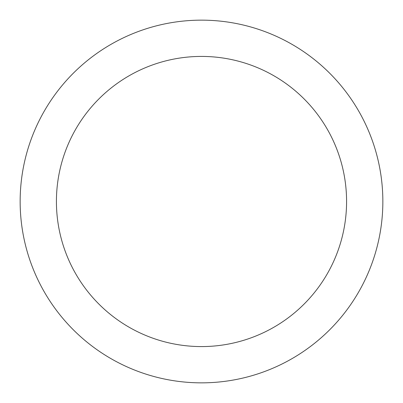 <?xml version="1.0" encoding="UTF-8"?>
<svg xmlns="http://www.w3.org/2000/svg" width="403" height="403" viewBox="0 0 403 403"><rect width="100%" height="100%" fill="white"/><g stroke="black" fill="none" stroke-linecap="round" stroke-linejoin="round"><path stroke-width="0.6" d="M201.5 20.15A181.35 181.35 0 0 1 382.85 201.5A181.35 181.35 0 0 1 201.5 382.85A181.35 181.35 0 0 1 20.15 201.5A181.35 181.35 0 0 1 201.5 20.15M201.5 346.58A145.08 145.08 0 0 1 56.42 201.5A145.08 145.08 0 0 1 201.5 56.42A145.08 145.08 0 0 1 346.58 201.5A145.08 145.08 0 0 1 201.5 346.58"/></g></svg>
